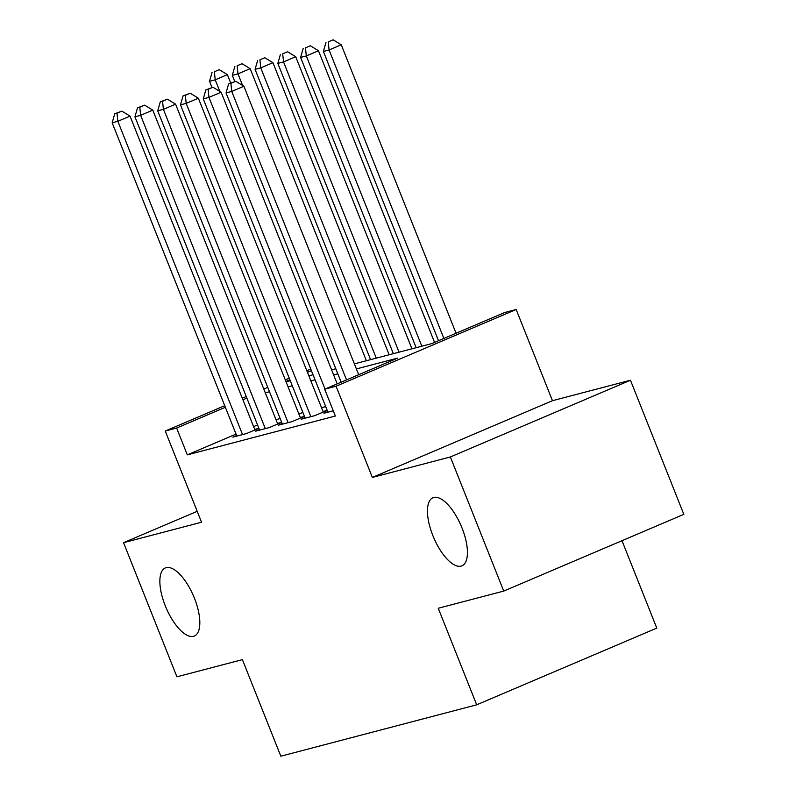 <?xml version="1.0" encoding="UTF-8"?>
<svg xmlns="http://www.w3.org/2000/svg" width="796" height="796" viewBox="0 0 796 796"><rect width="100%" height="100%" fill="white"/><g stroke="black" fill="none" stroke-linecap="round" stroke-linejoin="round"><path stroke-width="1.19" d="M432.865 535.608A37.004 14.935 66.9 0 1 432.944 497.739A37.004 14.935 66.9 0 1 462.018 527.967A37.004 14.935 66.9 0 1 461.949 565.837A37.004 14.935 66.9 0 1 432.865 535.608M165.269 605.806A37.004 14.935 66.9 0 1 165.339 567.936A37.004 14.935 66.9 0 1 194.413 598.154A37.004 14.935 66.9 0 1 194.343 636.034A37.004 14.935 66.9 0 1 165.269 605.806M354.389 363.881L431.77 343.593L504.783 312.49L516.166 309.495L336.071 386.219L324.678 389.204L397.692 358.1L356.399 368.936M552.464 400.696L372.359 477.421L450.367 456.964L503.739 591.08L683.834 514.355L630.462 380.239L552.464 400.696L516.166 309.495M622.004 540.703L656.79 628.104L476.685 704.818L280.829 756.2L242.402 659.635L176.921 676.809L123.549 542.693L201.547 522.226L165.26 431.024L224.741 405.681M450.367 456.964L630.462 380.239M197.209 511.311L123.549 542.693M327.723 411.641L323.952 413.243L333.275 410.796M304.948 417.611L301.186 419.213L314.848 415.631L327.017 410.447L323.027 411.492M282.172 423.591L278.411 425.193L292.072 421.611L304.241 416.427L300.251 417.472M259.397 429.561L255.635 431.163L269.297 427.581L281.466 422.397L277.476 423.442M236.054 434.099L187.319 454.864L335.355 416.029L324.678 389.204M325.713 406.607L321.524 407.711M302.938 412.587L298.749 413.681M280.172 418.557L275.973 419.661M257.556 424.945L253.596 426.626M236.621 435.541L232.86 437.143L246.521 433.551L258.69 428.367L254.71 429.422M372.359 477.421L336.071 386.219M187.319 454.864L176.642 428.039L165.26 431.024M503.739 591.08L438.258 608.253L476.685 704.818M286.062 381.811L290.261 380.707M308.838 375.831L313.037 374.737M331.614 369.861L335.803 368.757M311.405 370.637L307.445 372.319M289.893 379.791L285.933 381.483M242.282 398.209L246.253 396.527M263.794 389.045L267.755 387.363M285.296 379.891L289.256 378.2M306.808 370.727L310.768 369.036M246.879 398.119L242.919 399.801M225.377 407.283L176.642 428.039M337.812 373.812L333.624 374.906M315.047 379.782L310.848 380.886M292.271 385.762L288.072 386.856M269.496 391.731L265.297 392.836M254.929 429.979L130.027 116.117L117.858 121.3L242.541 434.606M117.022 113.211L121.888 111.142L114.743 113.808L117.022 113.211L117.858 121.3L112.166 122.793L236.84 436.099M130.027 116.117L121.888 111.142M114.743 113.808L112.166 122.793M230.721 83.043L227.377 74.645L215.209 79.829L209.517 81.321L211.975 87.51M219.825 91.421L215.209 79.829L214.373 71.739L219.238 69.67L214.373 71.739M209.517 81.321L212.094 72.346M219.238 69.67L227.377 74.645M277.704 423.999L152.802 110.137L140.633 115.321L265.307 428.626M139.797 107.241L144.663 105.172L137.519 107.838L139.797 107.241L140.633 115.321L134.942 116.813L259.615 430.119M152.802 110.137L144.663 105.172M137.519 107.838L134.942 116.813M300.48 418.029L175.578 104.167L163.409 109.351L288.082 422.656M162.573 101.261L167.439 99.192L160.294 101.868L162.573 101.261L163.409 109.351L157.717 110.843L282.391 424.149M175.578 104.167L167.439 99.192M160.294 101.868L157.717 110.843M323.256 412.049L198.353 98.187L186.184 103.371L310.858 416.676M185.349 95.291L190.214 93.222L183.07 95.888L185.349 95.291L186.184 103.371L180.483 104.863L305.166 418.169M198.353 98.187L190.214 93.222M183.07 95.888L180.483 104.863M337.196 383.881L221.129 92.217L208.96 97.401L325.027 389.065M208.124 89.321L212.99 87.242L205.846 89.918L208.124 89.321L208.96 97.401L203.259 98.893L327.942 412.199M221.129 92.217L212.99 87.242M205.846 89.918L203.259 98.893M366.379 360.737L250.153 68.665L237.984 73.849L232.293 75.341L234.75 81.54M242.601 85.441L237.984 73.849L237.148 65.769L242.014 63.7L237.148 65.769M232.293 75.341L234.87 66.367M242.014 63.7L250.153 68.665M389.154 354.767L272.928 62.695L260.76 67.879L255.068 69.371L370.578 359.643M376.269 358.15L260.76 67.879L259.924 59.8L264.789 57.72L259.924 59.8M255.068 69.371L257.645 60.397M264.789 57.72L272.928 62.695M411.93 348.787L295.704 56.715L283.535 61.899L277.834 63.401L393.353 353.663M399.045 352.17L283.535 61.899L282.699 53.82L287.565 51.75L282.699 53.82M277.834 63.401L280.421 54.417M287.565 51.75L295.704 56.715M434.546 342.409L318.48 50.745L306.311 55.929L300.609 57.421L416.129 347.693M421.82 346.2L306.311 55.929L305.475 47.85L310.34 45.77L305.475 47.85M300.609 57.421L303.196 48.447M310.34 45.77L318.48 50.745M358.697 374.717L243.904 86.237L231.736 91.421L346.529 379.901M230.9 83.341L235.765 81.272L228.621 83.938L230.9 83.341L231.736 91.421L226.034 92.923L341.156 382.189M243.904 86.237L235.765 81.272M228.621 83.938L226.034 92.923M456.048 333.245L341.255 44.775L329.086 49.959L323.385 51.451L438.506 340.718M443.879 338.429L329.086 49.959L328.25 41.87L333.116 39.8L328.25 41.87M323.385 51.451L325.972 42.467M333.116 39.8L341.255 44.775"/></g></svg>
